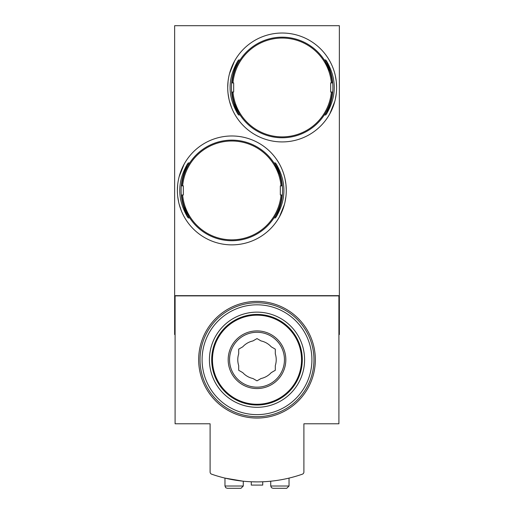 <?xml version="1.0" encoding="UTF-8"?>
<svg xmlns="http://www.w3.org/2000/svg" width="514" height="514" viewBox="0 0 514 514"><rect width="100%" height="100%" fill="white"/><g stroke="black" fill="none" stroke-linecap="round" stroke-linejoin="round"><path stroke-width="0.77" d="M243.013 481.181L224.971 478.104L224.971 486.013L225.762 487.741L227.259 488.3L240.982 488.3L227.259 488.3M262.718 481.772L262.718 485.094L251.282 485.094L251.282 481.772L257 481.894M211.633 474.178A137.27 137.27 0 0 0 302.367 474.178A2.287 2.287 0 0 0 303.902 472.019L303.902 423.78L338.906 423.78L338.906 295.891L175.094 295.891L175.094 423.78L210.097 423.78L210.097 472.019A2.287 2.287 0 0 0 211.633 474.178M339.362 295.666L174.638 295.666L174.638 25.7L339.362 25.7L339.362 334.556L338.906 334.556M175.094 334.556L174.638 334.556L174.638 295.666M289.029 478.104L289.029 486.013L286.741 488.3L273.018 488.3L286.741 488.3M243.276 481.207L243.276 486.013L240.982 488.3M275.305 365.582A19.217 19.217 0 0 0 275.305 353.863L275.305 349.154L271.225 346.802A19.217 19.217 0 0 0 261.08 340.943L257 338.591L252.92 340.943A19.217 19.217 0 0 0 242.775 346.802L238.695 349.154L238.695 353.863A19.217 19.217 0 0 0 238.695 365.582L238.695 370.292L242.775 372.644A19.217 19.217 0 0 0 252.92 378.503L257 380.855L261.08 378.503A19.217 19.217 0 0 0 271.225 372.644L275.305 370.292L275.305 365.582M304.59 359.723A47.59 47.59 0 0 0 233.208 318.513A47.59 47.59 0 0 0 233.208 400.933A47.59 47.59 0 0 0 304.59 359.723M302.296 359.723A45.296 45.296 0 0 0 234.352 320.492A45.296 45.296 0 0 0 234.352 398.954A45.296 45.296 0 0 0 302.296 359.723A45.296 45.296 0 0 0 234.352 320.492A45.296 45.296 0 0 0 234.352 398.954A45.296 45.296 0 0 0 302.296 359.723M285.829 359.723A28.829 28.829 0 0 0 242.589 334.762A28.829 28.829 0 0 0 242.589 384.69A28.829 28.829 0 0 0 285.829 359.723M257 414.631A54.908 54.908 0 0 0 311.908 359.723A54.908 54.908 0 0 0 257 304.815A54.908 54.908 0 0 0 202.092 359.723A54.908 54.908 0 0 0 257 414.631M315.339 359.723A58.339 58.339 0 0 0 227.831 309.203A58.339 58.339 0 0 0 227.831 410.249A58.339 58.339 0 0 0 315.339 359.723M313.964 359.723A56.964 56.964 0 0 0 228.518 310.392A56.964 56.964 0 0 0 228.518 409.06A56.964 56.964 0 0 0 313.964 359.723M284.454 359.723A27.454 27.454 0 0 0 243.276 335.95A27.454 27.454 0 0 0 243.276 383.502A27.454 27.454 0 0 0 284.454 359.723A27.454 27.454 0 0 0 243.276 335.95A27.454 27.454 0 0 0 243.276 383.502A27.454 27.454 0 0 0 284.454 359.723M336.619 87.393L336.284 81.469M335.295 75.552L336.284 81.45M336.291 93.439L335.308 99.33M335.295 99.382L336.278 93.509M227.715 87.451L228.049 81.469M229.032 99.382L228.049 93.477M326.178 61.095L325.677 59.958L326.57 61.095C336.811 78.636 336.811 96.214 326.57 113.845L325.677 114.982L326.178 113.845C335.141 96.336 335.141 78.751 326.178 61.095L325.034 61.095L329.866 71.414M238.155 113.845L238.657 114.982L237.764 113.845C227.522 96.311 227.522 78.726 237.764 61.095L238.657 59.958L238.155 61.095C229.193 78.61 229.193 96.189 238.155 113.845L239.299 113.845L234.474 103.565M232.964 92.045L232.045 92.045L232.964 92.045A49.415 49.415 0 0 0 331.369 92.045L332.288 92.045L330.669 92.045L330.669 82.895L331.369 82.895A49.415 49.415 0 0 0 232.964 82.895L232.045 82.895L233.664 82.895L233.664 92.045L232.964 92.045M332.288 82.895L331.369 82.895L332.288 82.895A50.333 50.333 0 0 0 232.045 82.895A50.333 50.333 0 0 1 332.288 82.895M227.715 87.47A54.452 54.452 0 0 0 309.389 134.629A54.452 54.452 0 0 0 309.389 40.317A54.452 54.452 0 0 0 227.715 87.47M229.488 101.252L231.634 107.754M234.532 61.095L229.507 73.618M329.802 113.845L334.826 101.322M232.045 92.045A50.333 50.333 0 0 0 332.288 92.045A50.333 50.333 0 0 1 232.045 92.045M286.285 190.347L285.951 184.423M284.962 178.506L285.951 184.404M285.957 196.393L284.974 202.285M284.968 202.336L285.951 196.457M177.381 190.405L177.715 184.423M178.705 202.336L177.715 196.432M275.845 164.05L275.343 162.912L276.236 164.05C286.478 181.583 286.478 199.169 276.236 216.799L275.343 217.936L275.845 216.799C284.807 199.291 284.807 181.705 275.845 164.05L274.701 164.05L279.539 174.368M187.822 216.799L188.323 217.936L187.43 216.799C177.189 199.265 177.189 181.68 187.43 164.05L188.323 162.912L187.822 164.05C178.859 181.558 178.859 199.143 187.822 216.799L188.966 216.799L184.141 206.512M182.631 194.999L181.712 194.999L182.631 194.999A49.415 49.415 0 0 0 281.036 194.999L281.955 194.999L280.336 194.999L280.336 185.85L281.036 185.85A49.415 49.415 0 0 0 182.631 185.85L181.712 185.85L183.331 185.85L183.331 194.999L182.631 194.999M281.955 185.85L281.036 185.85L281.955 185.85A50.333 50.333 0 0 0 181.712 185.85A50.333 50.333 0 0 1 281.955 185.85M177.381 190.424A54.452 54.452 0 0 0 259.056 237.577A54.452 54.452 0 0 0 259.056 143.271A54.452 54.452 0 0 0 177.381 190.424M179.155 204.199L181.301 210.701M184.198 164.05L179.174 176.572M279.468 216.799L284.493 204.276M181.712 194.999A50.333 50.333 0 0 0 281.955 194.999A50.333 50.333 0 0 1 181.712 194.999M289.029 486.013L270.724 486.013L271.514 487.741L273.018 488.3M243.276 486.013L224.971 486.013M301.545 359.723A44.545 44.545 0 0 0 234.731 321.147A44.545 44.545 0 0 0 234.731 398.299A44.545 44.545 0 0 0 301.545 359.723M326.178 113.845L325.034 113.845M239.299 61.095L238.155 61.095M275.845 216.799L274.701 216.799M188.966 164.05L187.822 164.05M270.724 481.207L270.724 486.013M325.677 59.958L324.315 59.958M325.677 114.982L324.315 114.982M240.019 59.958L238.657 59.958M240.019 114.982L238.657 114.982M275.343 162.912L273.981 162.912M275.343 217.936L273.981 217.936M189.685 162.912L188.323 162.912M189.685 217.936L188.323 217.936"/></g></svg>
